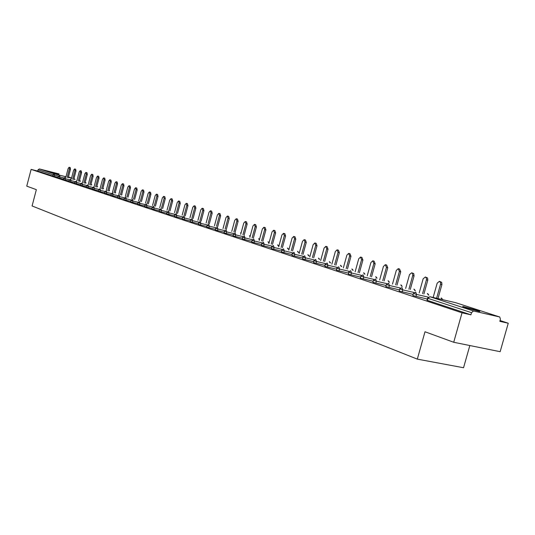<?xml version="1.0" encoding="UTF-8"?>
<svg xmlns="http://www.w3.org/2000/svg" width="535" height="535" viewBox="0 0 535 535"><rect width="100%" height="100%" fill="white"/><g stroke="black" fill="none" stroke-linecap="round" stroke-linejoin="round"><path stroke-width="0.8" d="M477.126 310.32L463.457 306.615C462.013 306.388 462.648 306.722 465.356 307.618L479.079 311.35C480.564 311.584 479.915 311.243 477.126 310.32M58.763 174.209L49.427 171.775L58.763 174.209M469.83 345.536L463.544 367.739L417.313 359.125L32.087 205.962L36.353 189.651L26.75 186.14L31.124 169.394L37.697 171.046L52.677 176.015L53.005 174.764L38.018 169.822L37.697 171.046M508.25 323.227L499.837 321.334L500.432 319.234L499.757 316.994L473.495 310.989L471.516 312.674L470.914 314.814L462.033 312.814L453.713 342.266L500.151 351.696L508.25 323.227L500.064 320.545M38.018 169.822L39.369 168.946L59.071 173.922M453.713 342.266L424.997 331.767L417.313 359.125M462.033 312.814L31.124 169.394M470.914 314.814L427.371 300.362L426.97 300.142L427.525 298.162M58.007 177.386L52.677 176.015M427.278 299.032L413.241 295.674L412.859 295.46L413.401 293.514M413.154 294.397L399.525 291.12L399.157 290.92L399.692 288.994M399.444 289.89L386.203 286.7L385.849 286.506L386.377 284.607M386.123 285.516L373.256 282.406L372.915 282.219L373.437 280.34M373.183 281.263L360.67 278.227L360.343 278.046L360.858 276.2M360.597 277.123L348.432 274.167L348.626 272.168M348.365 273.104L336.528 270.215L336.722 268.249M336.462 269.192L324.946 266.37L325.14 264.43M324.879 265.38L313.671 262.632L313.864 260.712M313.604 261.668L302.683 258.987L302.884 257.094M302.623 258.057L291.983 255.436L292.19 253.57M291.923 254.533L281.557 251.972L281.764 250.133M281.497 251.102L271.385 248.601L271.599 246.789M271.332 247.752L261.475 245.311L261.689 243.519M261.421 244.488L251.804 242.101L252.018 240.335M251.751 241.305L242.368 238.964L242.582 237.226M242.322 238.195L233.153 235.908L233.374 234.19M233.106 235.159L224.165 232.926L224.379 231.227M224.118 232.197L215.378 230.01L215.598 228.331M215.337 229.308L206.798 227.161L207.018 225.509M206.757 226.479L198.418 224.379L198.639 222.747M198.378 223.71L190.219 221.664L190.44 220.046M190.186 221.008L182.208 219.002L182.428 217.404M182.174 218.374L174.377 216.401L174.597 214.823M174.336 215.786L166.713 213.86L166.933 212.301M166.679 213.258L159.209 211.372L159.437 209.827L161.51 210.415L161.115 211.9M159.183 210.783L151.873 208.938L152.1 207.413M151.84 208.369L144.537 206.477L144.918 205.045L146.938 205.621L146.55 207.065M144.664 205.995L137.655 204.216L137.883 202.725M137.629 203.674L130.767 201.929L130.995 200.458M130.741 201.407L124.026 199.695L124.247 198.238M124 199.18L117.412 197.502L117.64 196.057L119.559 196.599L119.191 197.99M117.392 197L110.939 195.349L111.166 193.924M110.919 194.86L104.459 193.182L104.82 191.831L106.692 192.359L106.331 193.724M104.572 192.767L98.239 191.115L98.594 189.778M98.346 190.714L92.14 189.096L92.495 187.772M92.247 188.695L86.162 187.11L86.51 185.799M86.269 186.722L80.297 185.163L80.638 183.866M80.397 184.782L74.546 183.258L74.88 181.967M74.639 182.883L68.895 181.378L69.229 180.108M68.995 181.017L63.351 179.539L63.685 178.275M63.451 179.185L57.914 177.74L58.241 176.483L59.947 176.965L59.612 178.229M69.162 167.274L70.185 167.535L70.486 169.194L69.423 168.92L69.129 167.261L68.139 168.518L65.865 177.152M69.423 168.92L67.176 177.48M70.486 169.194L68.233 177.747M74.653 168.966L75.682 169.227L75.99 170.899L74.927 170.625L74.619 168.953L73.609 170.217L71.316 178.931M74.927 170.625L72.653 179.265M75.99 170.899L73.716 179.533M80.25 170.685L81.28 170.953L81.601 172.644L80.524 172.37L80.21 170.678L79.187 171.956L76.873 180.75M80.524 172.37L78.23 181.091M81.601 172.644L79.3 181.358M85.948 172.444L86.984 172.711L87.312 174.417L86.235 174.142L85.908 172.43L84.871 173.714L82.524 182.596M86.235 174.142L83.908 182.943M87.312 174.417L84.991 183.217M91.752 174.229L92.796 174.497L93.13 176.222L92.047 175.948L91.712 174.223L90.656 175.513L88.288 184.481M92.047 175.948L89.699 184.836M93.13 176.222L90.789 185.103M97.671 176.055L98.714 176.323L99.062 178.068L97.972 177.787L97.624 176.042L96.554 177.346L94.167 186.401M97.972 177.787L95.598 186.762M99.062 178.068L96.695 187.036M103.703 177.914L104.753 178.182L105.114 179.947L104.011 179.666L103.656 177.901L102.566 179.218L100.152 188.36M104.011 179.666L101.617 188.728M105.114 179.947L102.713 189.002M109.849 179.807L110.905 180.074L111.28 181.86L110.17 181.579L109.802 179.793L108.699 181.118L106.251 190.36M110.17 181.579L107.742 190.727M111.28 181.86L108.852 191.008M116.122 181.739L117.178 182.007L117.56 183.813L116.449 183.532L116.068 181.726L114.951 183.064L112.477 192.393M116.449 183.532L113.995 192.774M117.56 183.813L115.112 193.048M122.515 183.706L123.578 183.98L123.973 185.805L122.856 185.518L122.462 183.692L121.325 185.043L118.823 194.466M122.856 185.518L120.375 194.854M123.973 185.805L121.498 195.135M129.035 185.719L130.105 185.993L130.513 187.832L129.39 187.551L128.982 185.705L127.825 187.063L125.297 196.586M129.39 187.551L126.882 196.98M130.513 187.832L128.005 197.261M135.689 187.765L136.766 188.039L137.187 189.905L136.05 189.617L135.636 187.752L134.459 189.123L131.898 198.746M136.05 189.617L133.516 199.147M137.187 189.905L134.653 199.428M142.484 189.858L143.561 190.132L143.995 192.018L142.852 191.731L142.424 189.845L141.227 191.229L138.639 200.953M142.852 191.731L140.29 201.361M143.995 192.018L141.427 201.641M149.412 191.991L150.495 192.272L150.944 194.178L149.8 193.891L149.352 191.978L148.135 193.376L145.513 203.2M149.8 193.891L147.199 203.621M150.944 194.178L148.349 203.902M156.487 194.172L157.578 194.452L158.039 196.385L156.882 196.091L156.421 194.158L155.19 195.563L152.535 205.5M156.882 196.091L154.254 205.928M158.039 196.385L155.411 206.209M163.717 196.398L164.807 196.679L165.288 198.632L164.125 198.338L163.65 196.385L162.393 197.803L159.704 207.847M164.125 198.338L161.463 208.282M165.288 198.632L162.627 208.57M171.1 198.672L172.19 198.953L172.685 200.933L171.514 200.638L171.026 198.652L169.749 200.09L167.027 210.242M171.514 200.638L168.826 210.683M172.685 200.933L169.996 210.971M178.636 200.999L179.733 201.274L180.248 203.28L179.071 202.986L178.556 200.979L177.266 202.424L174.51 212.689M179.071 202.986L176.343 213.144M180.248 203.28L177.52 213.432M186.34 203.367L187.444 203.648L187.972 205.681L186.789 205.38L186.26 203.347L184.943 204.805L182.154 215.19M186.789 205.38L184.027 215.652M187.972 205.681L185.21 215.946M194.218 205.794L195.322 206.075L195.863 208.128L194.673 207.834L194.131 205.774L192.787 207.246L189.965 217.752M194.673 207.834L191.878 218.22M195.863 208.128L193.075 218.514M202.263 208.275L203.374 208.556L203.935 210.636L202.738 210.335L202.176 208.255L200.812 209.74L197.95 220.36M202.738 210.335L199.909 220.841M203.935 210.636L201.107 221.136M210.496 210.81L211.606 211.091L212.194 213.204L210.984 212.897L210.402 210.79L209.011 212.288L206.115 223.035M210.984 212.897L208.115 223.53M212.194 213.204L209.325 223.824M218.915 213.405L220.032 213.686L220.634 215.826L219.417 215.518L218.815 213.378L217.404 214.889L214.461 225.77M219.417 215.518L216.514 226.272M220.634 215.826L217.732 226.566M227.535 216.06L228.646 216.341L229.274 218.507L228.05 218.2L227.422 216.033L225.984 217.558L223.008 228.565M228.05 218.2L225.101 229.08M229.274 218.507L226.325 229.375M236.35 218.775L237.46 219.056L238.108 221.249L236.878 220.942L236.236 218.748L234.765 220.286L231.749 231.428M236.878 220.942L233.895 231.956M238.108 221.249L235.126 232.25M245.371 221.557L246.488 221.838L247.157 224.058L245.919 223.75L245.251 221.523L243.759 223.082L240.696 234.363M245.919 223.75L242.897 234.898M247.157 224.058L244.134 235.199M254.613 224.399L255.723 224.68L256.425 226.94L255.175 226.626L254.479 224.366L252.961 225.937L249.858 237.359M255.175 226.626L252.112 237.908M256.425 226.94L253.356 238.209M264.076 227.315L265.186 227.596L265.908 229.883L264.658 229.575L263.936 227.281L262.391 228.866L259.241 240.436M264.658 229.575L261.548 240.991M265.908 229.883L262.799 241.298M273.773 230.304L274.883 230.578L275.632 232.906L274.375 232.591L273.626 230.264L272.048 231.869L268.851 243.585M274.375 232.591L271.218 244.154M275.632 232.906L272.475 244.462M283.704 233.367L284.814 233.641L285.596 235.995L284.326 235.681L283.55 233.327L281.945 234.945L278.702 246.809M284.326 235.681L281.122 247.397M285.596 235.995L282.393 247.698M293.896 236.503L294.999 236.778L295.808 239.172L294.531 238.851L293.722 236.457L292.09 238.095L288.793 250.119M294.531 238.851L291.281 250.714M295.808 239.172L292.558 251.022M304.335 239.72L305.438 239.994L306.281 242.422L304.997 242.108L304.154 239.673L302.489 241.325L299.145 253.51M304.997 242.108L301.7 254.125M306.281 242.422L302.984 254.433M315.055 243.024L316.145 243.291L317.021 245.759L315.73 245.438L314.861 242.97L313.156 244.642L309.765 256.994M315.73 245.438L312.38 257.616M317.021 245.759L313.677 257.93M326.049 246.408L327.132 246.675L328.042 249.183L326.745 248.862L325.835 246.354L324.103 248.039L320.659 260.565M326.745 248.862L323.347 261.207M328.042 249.183L324.645 261.515M337.331 249.885L338.408 250.153L339.357 252.694L338.053 252.373L337.103 249.832L335.345 251.53L331.84 264.23M338.053 252.373L334.596 264.885M339.357 252.694L335.906 265.2M348.92 253.456L349.99 253.717L350.973 256.305L349.663 255.977L348.673 253.396L346.881 255.115L343.316 267.995M349.663 255.977L346.152 268.664M350.973 256.305L347.469 268.978M360.824 257.121L361.881 257.382L362.904 260.01L361.586 259.682L360.557 257.054L358.731 258.8L355.113 271.86M361.586 259.682L358.022 272.549M362.904 260.01L359.346 272.863M373.055 260.893L374.092 261.147L375.169 263.815L373.838 263.494L372.768 260.819L370.902 262.578L367.224 275.833M373.838 263.494L370.213 276.541M375.169 263.815L371.544 276.856M385.635 264.765L386.651 265.019L387.775 267.734L386.437 267.406L385.314 264.691L383.414 266.47L379.676 279.919M386.437 267.406L382.752 280.641M387.775 267.734L384.09 280.955M398.562 268.751L399.558 268.998L400.735 271.76L399.391 271.432L398.221 268.664L396.288 270.463L392.476 284.118M399.391 271.432L395.646 284.861M400.735 271.76L396.99 285.175M411.87 272.85L413.742 273.592L414.063 275.899L412.719 275.572L412.639 273.666L411.696 272.79L409.522 274.575L405.644 288.445M412.719 275.572L408.907 289.201M414.063 275.899L410.258 289.522M425.566 277.07L427.579 277.999L427.786 280.159L426.428 279.832L426.341 277.892L425.358 277.003L423.145 278.809L419.199 292.892M426.428 279.832L422.55 293.675M427.786 280.159L423.914 293.989M439.663 281.417L441.683 282.34L441.917 284.546L440.552 284.219L440.546 282.487L439.416 281.336L437.169 283.169L433.149 297.473M440.552 284.219L436.607 298.269M441.917 284.546L437.971 298.59M39.369 168.946L54.383 173.855L65.965 176.771M68.333 177.366L71.523 178.168M73.917 178.77L74.345 178.877M71.57 177.974L68.44 176.958L71.57 177.974M58.389 176.149L53.005 174.764L54.383 173.855L54.256 176.45M74.599 179.339L74.311 178.871L75.06 179.459M499.636 316.961L455.68 302.69L429.879 296.718L473.495 310.989M471.516 312.674L427.94 298.316L427.371 300.362M429.879 296.718L427.94 298.316L427.545 298.095L429.879 296.718M455.84 302.743L455.499 302.649M80.083 181.131L79.802 180.649M63.832 177.941L59.947 176.965L59.693 175.6M69.383 179.76L65.41 178.764L65.076 180.041M75.034 181.612L70.974 180.596L70.633 181.887M80.798 183.505L76.645 182.468L76.304 183.766M86.67 185.431L82.423 184.368L82.076 185.678M92.662 187.39L88.315 186.307L87.967 187.631M98.768 189.397L94.32 188.287L93.966 189.624M104.994 191.436L100.446 190.306L100.085 191.657M111.347 193.516L106.692 192.359L106.425 190.881L104.82 191.818M117.827 195.643L113.059 194.459L112.698 195.837M124.441 197.81L119.559 196.599L119.211 195.074M131.195 200.023L126.193 198.786L125.819 200.19M138.09 202.284L132.968 201.013L132.586 202.437M145.125 204.591L139.876 203.293L139.495 204.724M152.314 206.945L146.938 205.621L146.53 204.016M159.664 209.352L154.147 207.995L153.759 209.459M167.167 211.806L161.51 210.415L161.075 208.777M174.838 214.321L169.04 212.897L168.639 214.395M182.682 216.889L176.731 215.431L176.329 216.942M190.701 219.517L184.595 218.019L184.187 219.551M198.906 222.199L192.64 220.674L192.225 222.219M207.299 224.947L200.866 223.383L200.444 224.941M215.886 227.763L209.279 226.151L208.857 227.736M224.68 230.638L217.892 228.987L217.464 230.592M233.681 233.581L226.713 231.896L226.272 233.514M242.903 236.604L235.741 234.865L235.293 236.503M252.353 239.693L244.983 237.914L244.535 239.573M262.036 242.857L254.459 241.031L254.005 242.709M271.961 246.107L264.17 244.227L263.701 245.926M282.146 249.43L274.121 247.511L273.652 249.23M292.585 252.848L284.326 250.868L283.851 252.614M303.298 256.345L294.792 254.319L294.31 256.084M314.299 259.943L305.538 257.857L305.044 259.642M325.594 263.635L316.566 261.488L316.065 263.3M337.197 267.42L327.888 265.22L327.38 267.052M349.121 271.319L339.518 269.051L339.003 270.904M361.379 275.318L351.468 272.984L350.947 274.87M373.985 279.43L363.753 277.03L363.225 278.942M386.952 283.664L376.386 281.196L375.851 283.129M400.3 288.017L389.386 285.476L388.838 287.435M414.043 292.498L402.761 289.883L402.206 291.869M428.207 297.112L416.531 294.417L415.969 296.437M85.373 182.455L85.667 182.95M65.163 177.386L63.692 178.269L65.41 178.764L65.15 177.386M91.05 184.301L91.358 184.809M70.754 179.212L69.236 180.094L70.974 180.596L70.754 179.212M76.418 181.064L74.887 181.953L76.645 182.468L76.418 181.064M96.909 186.213L97.149 186.702M82.149 182.943L80.645 183.853L82.423 184.368L82.136 182.943M102.921 188.233L103.061 188.628M88.028 184.869L86.51 185.785L88.315 186.307L88.014 184.869M94.026 186.835L92.495 187.758L94.32 188.287L94.013 186.829M100.139 188.835L98.728 189.831L100.446 190.306L100.125 188.828M112.738 192.954L111.166 193.911L113.059 194.459L112.718 192.954M125.852 197.248L124.401 198.291L126.193 198.786L125.832 197.241M132.606 199.455L131.001 200.438L132.968 201.013L132.586 199.455M139.568 201.728L137.89 202.712L139.876 203.293L139.568 201.728M153.752 206.376L152.1 207.393L154.147 207.995L153.726 206.376M168.619 211.238L166.94 212.281L169.04 212.897L168.585 211.238M176.296 213.753L174.604 214.802L176.731 215.431L176.262 213.746M184.147 216.321L182.435 217.384L184.595 218.019L184.107 216.321M192.172 218.949L190.447 220.019L192.64 220.674L192.132 218.942M200.378 221.637L198.645 222.72L200.866 223.383L200.337 221.63M208.777 224.386L207.025 225.482L209.279 226.151L208.73 224.379M240.997 233.233L240.536 232.839M217.37 227.194L215.605 228.305L217.892 228.987L217.317 227.188M250.079 236.537L249.477 235.748M226.171 230.077L224.386 231.2L226.713 231.896L226.111 230.07M259.268 239.647L258.632 238.717M235.173 233.019L233.38 234.163L235.741 234.865L235.112 233.019M268.664 242.716L268.002 241.76M244.401 236.042L242.589 237.192L244.983 237.914L244.328 236.035M278.28 245.859L277.598 244.876M253.851 239.132L252.025 240.302L254.459 241.031L253.771 239.132M288.138 249.083L287.435 248.073M263.534 242.301L261.695 243.485L264.17 244.227L263.441 242.301M298.236 252.386L297.507 251.343M273.465 245.552L271.606 246.749L274.121 247.511L273.358 245.552M308.588 255.777L307.839 254.693M283.644 248.882L281.771 250.099L284.326 250.868L283.517 248.882M319.201 259.248L318.425 258.137M294.083 252.299L292.197 253.53L294.792 254.319L293.942 252.306M330.088 262.812L329.286 261.662M304.796 255.81L302.897 257.054L305.538 257.857L304.629 255.817M341.263 266.47L340.434 265.28M315.79 259.408L313.878 260.672L316.566 261.488L315.59 259.421M352.732 270.228L351.869 268.998M327.079 263.106L325.153 264.384L327.888 265.22L327.26 263.14L326.838 263.126M364.502 274.08L363.613 272.81M338.675 266.898L336.736 268.195L339.518 269.051L338.862 266.938L338.374 266.932M376.593 278.046L375.677 276.722M350.592 270.804L348.639 272.114L351.468 272.984L350.793 270.837L350.211 270.864M389.019 282.119L388.069 280.748M363.051 274.85L360.871 276.14L363.753 277.03L363.051 274.85M401.792 286.299L400.802 284.887M375.664 278.976L373.45 280.286L376.386 281.196L375.664 278.976M414.919 290.605L413.896 289.134M388.631 283.222L386.39 284.546L389.386 285.476L388.631 283.222M428.428 295.039L427.365 293.514M401.979 287.589L399.712 288.933L402.761 289.883L401.979 287.589M442.331 299.6L441.228 298.015M415.722 292.083L413.421 293.447L416.531 294.417L415.722 292.083M455.8 302.723L499.677 316.974M59.706 175.6L58.248 176.476M80.551 181.251L79.882 180.676M86.142 183.07L85.466 182.488M91.833 184.929L91.151 184.334M97.631 186.815L96.935 186.213M103.536 188.748L102.934 188.166M109.555 190.707L109.073 190.186M115.694 192.714L115.319 192.259M121.947 194.753L121.692 194.392M119.225 195.081L117.646 196.044M146.557 204.022L144.918 205.025M161.102 208.784L159.443 209.807M241.051 233.059L240.717 232.892M250.193 236.122L249.664 235.795M259.542 239.312L258.82 238.77M269.098 242.676L268.195 241.813M278.768 245.98L277.799 244.93M288.619 249.203L287.636 248.126M298.717 252.507L297.714 251.397M309.063 255.89L308.053 254.754M319.676 259.361L318.646 258.191M330.556 262.926L329.513 261.722M341.725 266.584L340.661 265.34M353.187 270.335L352.104 269.058M364.95 274.188L363.853 272.87M377.035 278.147L375.924 276.789M389.453 282.219L388.323 280.815M402.213 286.399L401.069 284.954M415.334 290.706L414.17 289.208M428.829 295.133L427.652 293.588M442.719 299.687L441.522 298.089"/></g></svg>
